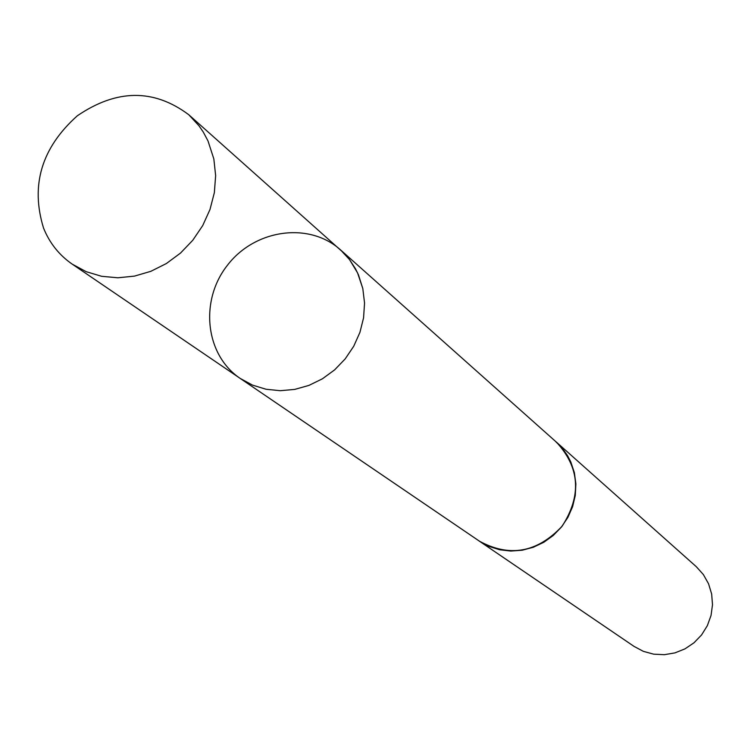 <?xml version="1.0" encoding="UTF-8"?>
<svg xmlns="http://www.w3.org/2000/svg" width="750" height="750" viewBox="0 0 750 750"><rect width="100%" height="100%" fill="white"/><g stroke="black" fill="none" stroke-linecap="round" stroke-linejoin="round"><path stroke-width="1.12" d="M555.178 441.066L562.5 448.472L567.544 455.644L570.788 461.897L574.359 472.603L575.878 483.891L575.288 495.384L572.606 506.672L567.919 517.359L561.394 527.081L553.247 535.491L543.778 542.297L533.306 547.266L522.216 550.219L510.872 551.062L499.688 549.769L489.037 546.403L479.288 541.078L240.253 378.459L252.534 385.116L266.025 389.25L280.256 390.703L294.731 389.4L308.944 385.397L322.406 378.806L334.631 369.872L345.197 358.884L353.728 346.247L359.925 332.391L363.572 317.822L364.547 303.038L362.812 288.553L357.544 272.841L349.509 259.566L340.538 249.9C309.234 221.597 255.075 229.2 227.522 265.134C199.369 300.6 205.172 354.984 240.253 378.459L252.534 385.116L266.025 389.25L280.256 390.703L294.731 389.4L308.944 385.397L322.406 378.806L334.631 369.872L345.197 358.884L353.728 346.247L359.925 332.391L363.572 317.822L364.547 303.038L362.812 288.553L358.463 274.884L355.538 268.856L349.509 259.566L343.725 252.928L188.784 114.75L198.947 125.747L203.222 131.972L207.994 140.925L213.844 158.953L215.644 175.612L214.35 192.675L209.981 209.531L202.706 225.591L192.759 240.281L180.497 253.087L166.35 263.55L150.825 271.322L134.475 276.112L117.872 277.791L101.597 276.291L86.203 271.688L72.234 264.15C59.156 255.103 49.584 243.066 43.528 228.028C30.356 185.184 41.606 147.778 77.287 115.819C116.653 88.978 153.816 88.622 188.784 114.75M340.538 249.9L556.444 442.191C579.853 467.559 581.747 495.562 562.144 526.172C537.225 552.638 509.597 557.616 479.278 541.097L477.891 540.131M556.453 442.162L696.272 566.672L703.35 574.538L708.553 583.781L711.656 594.009L712.5 604.734L711.038 615.459L707.334 625.688L701.569 634.941L693.994 642.788L684.975 648.872L674.925 652.894L664.322 654.694L653.653 654.169L643.406 651.366L634.069 646.416L479.278 541.097M240.253 378.459L72.234 264.15"/></g></svg>
